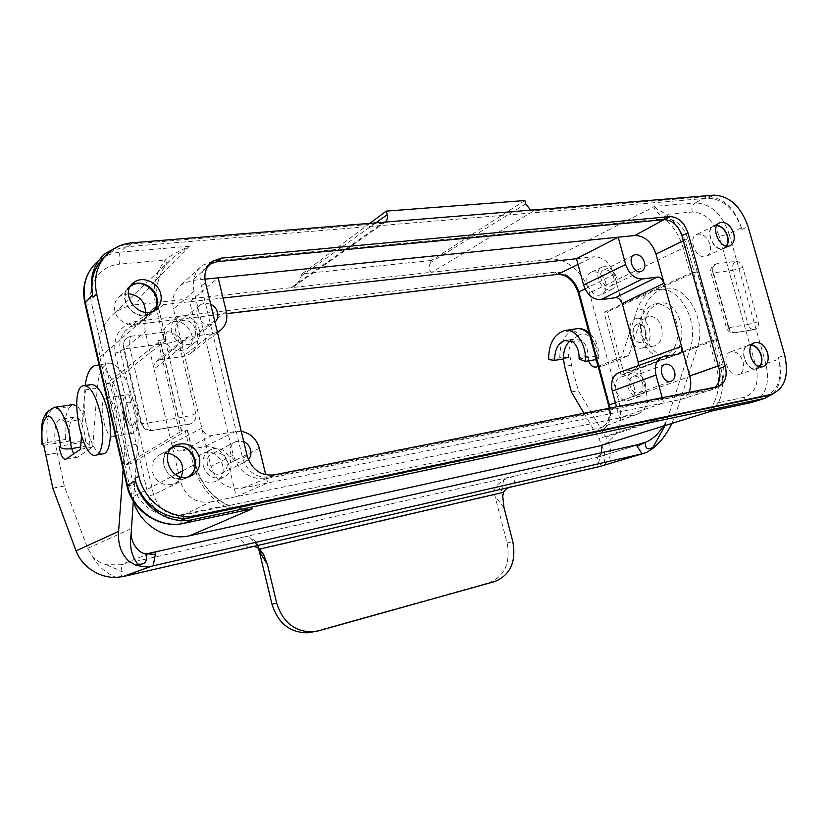 <?xml version="1.0" encoding="UTF-8"?>
<svg xmlns="http://www.w3.org/2000/svg" width="828" height="828" viewBox="0 0 828 828"><rect width="100%" height="100%" fill="white"/><g stroke="black" fill="none" stroke-linecap="round" stroke-linejoin="round"><path stroke-width="0.62" stroke-dasharray="4.14 3.1" d="M104.545 256.856L105.829 255.738C112.329 250.429 119.936 247.375 128.661 246.609L707.961 198.234C723.517 199.02 734.86 209.422 741.971 229.449L741.505 227.772C734.384 207.756 723.051 197.343 707.485 196.546L695.241 202.891C710.745 203.626 722.006 213.893 729.033 233.693L719.304 236.539C713.684 220.724 704.68 212.548 692.291 212.03L666.033 214.421L663.383 217.567C657.701 213.282 654.534 209.712 653.861 206.845L569.219 250.139L549.844 259.247C565.886 257.125 584.496 273.116 589.515 292.864L618.982 401.683C623.412 422.973 618.05 437.401 602.898 444.978M549.844 259.247L431.937 272.215L533.874 210.861L707.485 196.546M533.874 210.861L530.644 210.157M385.351 222.059L382.132 223.374L291.042 287.699L135.554 304.797L142.157 295.182L158.034 277.96L189.353 246.226C183.102 249.311 170.744 254.786 165.31 259.982C155.209 272.878 152.062 288.299 155.861 306.215L163.778 339.739L166.2 339.977L158.086 306.898C154.525 290.131 157.465 275.703 166.904 263.604L165.31 259.982L119.584 264.142C118.497 258.533 118.797 254.538 120.484 252.126C111.801 252.923 104.235 255.976 97.787 261.296L105.166 253.534M119.253 245.988L128.123 244.322L382.132 223.374M726.715 246.123L723.703 248.617C713.798 253.037 703.614 229.097 713.943 225.63L717.007 225.247M726.363 246.061L723.568 248.286C713.943 252.581 704.059 229.315 714.088 225.961L716.82 225.558M154.246 310.417L151.141 313.243C135.72 324.514 114.171 296.631 130.162 285.929L131.021 285.349M130.317 286.436C125.918 290.079 124.314 294.944 125.504 301.03C127.709 312.166 142.437 318.935 150.862 312.839L153.076 311.007M759.793 366.711L756.523 368.843C745.997 372.258 737.862 347.305 748.709 344.893L751.772 344.79M759.421 366.618L756.419 368.501C746.183 371.824 738.286 347.574 748.833 345.235L751.545 345.09M772.938 393.9C780.607 385.579 782.584 374.008 778.848 359.176L778.372 357.468C782.698 376.419 778.848 389.201 766.821 395.815M616.26 276.935C613.289 269.079 608.715 265.736 602.546 266.906C591.513 270.466 601.78 294.178 612.171 289.148C616.198 286.964 617.564 282.897 616.26 276.935M605.62 282.172C606.934 288.216 605.537 292.356 601.418 294.582C590.809 299.715 580.407 275.683 591.668 272.029C597.961 270.828 602.608 274.213 605.62 282.172M613.714 277.256C611.54 271.563 608.238 269.193 603.798 270.135C596.139 272.805 603.301 289.376 610.681 286.022C613.631 284.501 614.645 281.582 613.714 277.256M642.673 383.333C640.748 378.054 637.705 375.695 633.534 376.264C625.482 378.179 631.153 395.463 638.968 392.845C642.424 391.406 643.666 388.239 642.673 383.333M645.198 382.857C646.585 389.615 644.919 394.035 640.189 396.126C629.125 400.121 621.021 375.374 632.571 372.921C638.357 372.248 642.569 375.56 645.198 382.857M634.155 386.955C631.485 379.566 627.2 376.212 621.3 376.906C609.511 379.41 617.719 404.499 629.001 400.421C633.834 398.289 635.552 393.807 634.155 386.955M195.418 329.233C192.106 321.243 186.766 318.656 179.397 321.481C168.726 327.536 181.125 346.239 191.371 339.615C194.932 337.255 196.277 333.798 195.418 329.233M171.582 332.194C170.392 325.766 172.307 320.912 177.327 317.652C191.775 308.585 208.822 334.502 194.094 343.03C183.795 347.087 176.302 343.475 171.582 332.194M163.758 338.072C168.519 349.478 176.126 353.111 186.569 348.971C201.525 340.308 184.271 314.123 169.605 323.344C164.503 326.656 162.547 331.562 163.758 338.072M194.052 291.332C191.858 280.34 194.621 271.677 202.353 265.353L214.007 260.944L665.65 218.716C675.896 219.099 683.307 225.744 687.892 238.65L722.999 364.165C725.783 377.454 722.596 385.827 713.425 389.274L266.585 478.584C250.232 480.054 239.126 472.229 233.258 455.11L194.052 291.332L173.487 308.885L210.923 466.516L233.258 455.11M204.909 279.171L192.272 280.454L181.342 284.656C174.087 290.597 171.468 298.67 173.487 308.885M713.146 389.336L680.171 399.624L242.014 488.168C226.696 489.586 216.325 482.372 210.923 466.516M680.171 399.624L680.43 399.572C684.145 398.661 686.961 396.281 688.865 392.431M217.433 332.245L212.206 333.767L188.722 336.758L160.156 359.673L182.74 356.599L189.788 354.074C196.536 349.323 199.062 342.575 197.364 333.819L189.705 301.744L218.157 277.825M160.156 359.673L157.103 360.801C154.443 362.695 153.428 365.438 154.06 369.029L145.355 331.935C143.389 321.367 146.463 313.294 154.577 307.695L163.54 304.652L223.032 298.039M210.674 304.155L204.847 303.131L201.038 304.435C190.078 310.624 202.912 330.103 213.438 323.303L215.001 322.144M226.696 313.584L138.887 324.007L129.789 327.153C121.54 332.846 118.383 341.001 120.329 351.621L153.584 494.658L180.504 481.637L154.06 369.029L182.419 346.518C181.736 342.74 182.781 339.873 185.544 337.917L188.722 336.758M227.017 461.548C224.471 454.582 219.844 451.85 213.127 453.34C201.1 457.232 209.08 478.118 220.869 473.595C225.909 471.391 227.959 467.375 227.017 461.548M203.284 466.019C206.897 475.852 213.417 479.681 222.825 477.497C239.509 471.898 228.445 443.021 211.978 449.159C204.899 452.171 202.001 457.791 203.284 466.019M194.932 470.118C193.638 461.796 196.588 456.104 203.781 453.051C220.496 446.82 231.674 476.007 214.742 481.699C205.189 483.925 198.585 480.064 194.932 470.118M241.269 431.347L235.649 431.44L212.247 435.538L181.622 450.815L204.143 446.768C216.232 445.909 224.316 451.57 228.414 463.773L236.27 496.686L267.713 482.972L265.747 474.817M210.271 502.027L636.608 414.404L599.213 428.138L183.661 514.985L210.271 502.027C195.543 503.465 185.617 496.665 180.504 481.637M181.622 450.815C177.627 451.788 174.294 449.469 171.634 443.87L201.815 428.169C204.619 434.079 208.097 436.532 212.247 435.538M248.4 459.726L243.153 462.707C231.24 465.584 224.657 445.009 236.311 441.345L243.732 441.614M662.214 397.73L663.652 402.967L619.53 417.912L616.529 406.807M678.349 354.084L634.972 369.516L619.737 372.289M634.972 369.516L638.367 365.614M615.421 402.708L646.223 391.572L638.171 362.074M646.223 391.572C648.593 403.132 645.674 410.667 637.488 414.186L636.608 414.404M576.474 258.709L593.759 256.783L578.027 264.442M622.18 303.503L614.231 274.41C610.153 262.807 603.322 256.928 593.759 256.783M709.989 244.384C707.008 236.591 702.63 233.248 696.865 234.365C686.888 237.729 696.617 260.623 706.201 256.338C710.082 254.362 711.345 250.377 709.989 244.384M742.995 361.681C744.455 368.491 742.902 372.838 738.359 374.711C728.164 378.023 720.422 354.156 730.907 351.807C736.32 351.155 740.356 354.446 742.995 361.681M711.645 411.009L718.476 402.708L714.564 401.528C711.614 407.148 710.31 410.409 710.652 411.309M692.291 212.03C691.442 207.859 692.425 204.816 695.241 202.891L655.041 206.338C654.182 208.418 661.572 211.223 666.033 214.421C676.124 222.691 683.152 233.527 687.095 246.941L694.164 272.246L690.231 273.375L683.172 248.079C679.467 235.494 672.864 225.319 663.383 217.567M604.026 312.311L607.245 311.846L624.24 374.422L716.468 339.666L709.192 341.322L621.041 375.001L604.026 312.311L690.231 273.375M694.164 272.246L697.486 271.822L716.468 339.666M621.041 375.001L624.24 374.422M633.254 335.764C634.91 340.65 637.57 342.854 641.234 342.378C645.271 340.618 646.72 336.706 645.592 330.641C643.925 325.756 641.276 323.562 637.643 324.027C633.586 325.787 632.116 329.699 633.254 335.764M712.494 340.763L693.553 272.95L607.245 311.846M693.553 272.95L697.486 271.822M168.301 453.154L161.077 454.054C153.894 457.542 150.965 463.463 152.29 471.825C155.995 482.113 162.909 486.253 173.031 484.256C176.747 482.952 179.531 480.54 181.353 477.021M187.739 477.052L185.079 478.242C174.78 480.261 167.742 476.007 163.954 465.502C162.598 457.522 165.207 451.643 171.779 447.855M133.287 501.126L132.211 497.173L175.484 474.579M182.978 470.677L195.263 464.26C199.693 481.358 209.236 494.378 223.902 503.32C232.337 507.792 241.352 509.706 250.946 509.054M136.879 429.753C140.688 420.924 135.036 396.705 128.785 394.915L130.689 403.081L128.185 402.056C122.813 403.36 127.615 428.242 132.78 425.851L134.974 421.555L136.879 429.753L134.157 433.075C125.628 436.915 117.959 396.974 126.808 394.821L128.785 394.915M181.477 431.191L160.208 341.032L106.512 383.737L125.214 464.756L181.477 431.191L179.314 430.995L187.221 430.208L130.493 463.804L111.801 382.971L106.512 383.737M130.493 463.804L125.214 464.756M111.801 382.971L165.973 340.287M135.554 304.797C127.615 305.698 120.557 308.523 114.378 313.253C101.264 324.286 96.441 338.931 99.909 357.199L132.211 497.173M166.904 263.604L174.687 256.049L189.208 246.754M185.099 430.011L193.172 464.197C197.902 482.476 208.097 496.396 223.777 505.939C231.291 508.972 243.132 510.058 251.464 508.951L245.523 509.075C239.985 509.282 232.875 507.347 224.212 503.279L223.777 505.939L178.393 515.409C159.504 519.86 137.769 505.442 133.515 485.146L91.66 303.979C86.712 284.377 100.374 265.415 119.584 264.142M145.573 312.218C145.138 316.534 143.182 319.887 139.725 322.278C131.424 328.281 116.955 321.709 114.813 310.8C113.643 304.745 115.278 299.933 119.739 296.352L128.371 293.692M163.778 339.739L157.982 340.474L179.314 430.995M160.208 341.032L157.982 340.474M223.902 503.32L224.222 503.279C209.546 494.306 199.983 481.234 195.522 464.063L193.172 464.197M655.041 206.338L653.861 206.834M302.003 273.902L301.299 275.972C300.222 279.947 297.656 283.518 293.629 286.674L291.042 287.699L431.937 272.215C428.573 270.694 428.128 267.434 430.601 262.424L431.419 260.468L302.003 273.902L369.878 223.332M524.859 200.531L431.419 260.468M189.229 476.669L185.224 478.708C166.542 485.839 153.708 453.433 172.648 446.944L172.928 446.83M209.339 264.225L208.594 264.701C201.908 269.69 199.476 276.79 201.287 285.981L242.625 458.174C247.313 471.856 256.194 478.129 269.266 476.969L711.107 388.881L714.792 387.276M645.716 330.62C646.854 336.685 645.426 340.587 641.431 342.347C633.368 344.862 629.58 325.621 637.829 323.996C641.431 323.531 644.06 325.746 645.716 330.62M649.483 329.037C651.305 338.797 649.017 345.079 642.621 347.895C629.622 351.952 623.546 321.016 636.815 318.407C642.59 317.662 646.813 321.212 649.483 329.037M655.538 345.586L654.627 345.887C641.576 349.944 635.542 319.215 648.873 316.596C654.669 315.851 658.902 319.37 661.562 327.143C663.352 336.158 661.344 342.306 655.538 345.586M645.84 336.582C642.611 319.525 646.844 308.482 658.519 303.483C681.496 296.414 692.167 350.534 668.703 355.191C658.136 356.599 650.518 350.389 645.84 336.582M676.683 322.744C671.922 309.01 664.418 302.8 654.141 304.104C642.487 309.113 638.274 320.177 641.514 337.286C646.182 351.124 653.799 357.354 664.356 355.947C675.762 350.958 679.871 339.894 676.683 322.744M130.689 403.081L128.133 402.066C122.627 403.381 127.419 428.273 132.708 425.861L134.974 421.555M113.953 436.263L113.384 436.553C105.115 440.372 97.373 400.069 105.963 397.947L107.888 398.051C115.578 400.276 120.753 433.013 113.953 436.263M90.635 384.668C76.466 388.146 87.985 455.379 102.465 453.951M588.677 360.832L588.056 357.52L595.053 356.351L597.029 357.106C598.789 342.823 586.462 328.964 578.317 335.65C577.012 332.328 574.849 330.662 571.806 330.631L560.556 332.328M595.053 356.351L595.674 359.642M597.123 362.705C598.934 365.241 600.973 366.276 603.26 365.81L628.669 355.667L644.225 308.927C648.045 298.049 654.399 291.373 663.311 288.92C685.025 282.089 707.547 319.774 697.362 347.429L675.524 414.3L671.839 423.512M583.999 413.275L598.934 438.54L601.604 445.143C605.102 452.43 605.734 459.064 603.509 465.067L607.462 461.703L609.832 456.973C611.385 450.898 610.06 444.263 605.858 437.06L578.296 390.671L571.496 365.251L570.378 357.768L563.454 358.917M578.317 335.65C571.672 339.345 568.36 346.632 568.391 357.51L570.378 357.768M568.391 357.51L559.831 357.748L548.695 359.59M596.274 359.549L598.634 358.348L597.029 357.106M570.389 340.691L573.866 339.066L582.105 340.587C586.038 344.407 588.015 349.623 588.035 356.206L588.056 357.52L579.114 359.021M571.392 391.954L578.296 390.671M601.563 452.73L598.551 462.8L597.102 457.418L515.709 475.758L503.724 479.774L496.997 485.239C494.616 487.961 493.83 491.128 494.647 494.74L507.119 542.971C510.7 562.936 504.697 576.174 489.11 582.695L313.119 631.857M603.509 465.067L601.863 465.853L598.551 462.8M601.056 454.054L597.164 457.408L641.027 443.86M663.704 426.078L668.403 415.801L690.107 348.681C700.25 320.922 677.728 283.052 656.066 289.904C647.175 292.356 640.841 299.043 637.042 309.972L621.59 356.878L598.106 366.318M119.439 577.178C121.612 575.905 122.534 574.073 122.202 571.682L120.629 564.789L239.53 537.993L248.172 547.691M258.574 548.467L256.68 543.251L254.62 540.539L249.714 537.186C247.52 536.358 244.125 536.627 239.53 537.993L515.709 475.758L513.65 486.398M249.714 537.186L258.688 547.287L262.497 552.804M503.724 479.774L501.509 490.994L502.741 496.376M628.669 355.667L621.59 356.878M582.105 340.587L573.162 341.995M43.739 445.34L55.238 443.425L64.305 486.015L87.696 548.384L92.726 556.561C96.069 560.421 100.685 563.164 106.595 564.789L120.629 564.789L149.382 553.611M106.595 564.789L122.202 571.682M64.305 486.015L52.826 488.137M99.246 365.603C112.577 368.47 127.719 415.408 124.842 446.333L123.155 469.31M81.465 436.211L85.201 385.444M42.052 444.367C42.28 443.673 44.112 443.032 47.558 442.421C45.871 425.551 47.289 414.497 51.822 409.26L47.434 411.547M71.684 448.579L70.877 444.305L59.088 446.282M47.558 442.421L65.671 439.43L69.635 441.034L55.238 443.425C53.965 429.846 55.393 421.825 59.492 419.372C61.168 418.813 62.99 419.744 64.988 422.135C67.989 427.403 69.894 434.234 70.701 442.628L70.877 444.305L85.626 441.831L89.983 445.474L80.689 447.048M80.533 449.211L92.705 447.141L77.346 457.294C76.145 457.636 74.893 456.507 73.578 453.93M133.298 501.023L137.81 444.087C141.433 408.721 121.271 356.62 107.547 363.834C101.875 366.276 98.449 374.401 97.259 388.208L92.705 447.141M54.068 407.428L51.822 409.26L70.297 406.465C65.598 411.692 64.056 422.673 65.671 439.43M89.983 445.474C88.337 426.099 83.897 412.81 76.652 405.606M72.574 404.644L70.297 406.465M69.635 441.034C68.413 427.527 69.914 419.548 74.127 417.084C75.834 416.525 77.708 417.436 79.726 419.817C82.769 425.043 84.673 431.823 85.46 440.165L85.626 441.831M64.988 422.135L79.726 419.817M728.568 326.542L713.043 271.284C712.215 267.63 712.97 265.198 715.309 263.997L735.968 261.337C739.052 261.379 741.308 263.428 742.768 267.475L758.137 321.709C758.997 325.59 758.169 328.095 755.654 329.233L735.512 332.639C732.366 332.732 730.058 330.693 728.568 326.542L726.415 327.691L728.443 327.722C729.768 331.51 731.973 333.198 735.036 332.794C730.586 333.177 727.698 331.479 726.415 327.691L710.952 272.65L713.043 271.284M758.137 321.709L748.119 324.493L732.821 270.332L713.032 272.888L728.443 327.722L748.119 324.493C749.454 328.25 751.669 329.917 754.763 329.482L735.512 332.639M130.896 336.251L167.215 331.759C172.742 331.645 176.436 334.326 178.279 339.811L195.77 413.524C196.578 418.212 195.015 421.597 191.082 423.688L152.88 430.353C147.146 430.726 143.327 428.066 141.412 422.394L123.817 346.787C123.072 342.875 124.21 339.811 127.212 337.607L130.896 336.251C129.116 338.414 128.785 342.388 129.913 348.174C125.815 348.65 123.61 348.453 123.3 347.584M195.77 413.524C193.11 414.89 188.991 416.08 183.433 417.084L147.363 422.994L129.913 348.174L166.045 343.506L183.433 417.084C184.841 422.239 186.631 424.681 188.805 424.422L190.968 423.739M141.412 422.394L140.863 422.994L123.3 347.553L123.817 346.787M214.007 260.944L211.678 263.035M207.497 266.782L192.272 280.454M266.585 478.584L242.014 488.168M718.29 365.841L722.999 364.165M687.892 238.65L683.369 240.834M665.65 218.716L663.859 219.689M212.206 333.767L182.74 356.599M226.303 311.556L197.364 333.819M259.34 448.321L228.414 463.773M235.649 431.44L204.143 446.768M663.725 356.64L620.576 372.093M585.034 288.9L614.231 274.41M226.706 313.667L138.669 324.121L163.54 304.652M154.577 307.695L129.789 327.153L138.669 324.121L136.672 321.254C120.101 324.928 112.929 335.568 115.154 353.173L120.329 351.621L145.355 331.935M183.154 519.591L183.661 514.985C168.715 516.517 158.686 509.737 153.584 494.658L148.326 496.107C154.246 513.567 165.859 521.392 183.154 519.591L598.033 432.03L599.213 428.138L600.124 427.91C607.638 424.961 610.929 418.357 609.998 408.111M608.621 405.285L609.729 405.161L579.352 292.605C574.601 279.036 566.528 272.215 555.112 272.133L136.672 321.254M578.192 292.543L579.352 292.605M557.275 274.399L555.112 272.133M115.154 353.173L148.326 496.107M598.033 432.03C608.57 428.293 612.472 419.341 609.729 405.161M713.167 340.225L720.35 365.904C723.993 379.638 723.372 391.913 718.476 402.708L744.3 397.326C755.56 393.196 759.452 382.867 755.943 366.349L719.304 236.539M750.675 402.698C747.694 402.781 745.562 400.99 744.3 397.326M687.095 246.941L683.172 248.079L589.515 292.864M618.982 401.683L716.365 366.99L709.192 341.322M720.35 365.904L716.365 366.99C719.78 379.886 719.18 391.396 714.564 401.528M189.353 246.226L120.484 252.126L128.123 244.322M99.909 357.199L158.086 306.898L155.861 306.215M187.47 429.98L195.522 464.063L187.221 430.208M84.849 303.172C85.47 304.083 87.737 304.352 91.66 303.979M126.922 485.632L133.515 485.146M183.547 523.399C181.446 523.099 179.728 520.439 178.393 515.409M754.173 401.694C766.2 395.122 770.081 382.443 765.828 363.668L778.848 359.176M741.505 227.772L729.033 233.693L765.828 363.668L755.943 366.349M741.971 229.449L748.067 226.561M778.372 357.468L784.727 355.264M525.759 203.895L430.601 262.424M301.299 275.972L375.829 222.846M242.625 458.174L247.189 455.959M269.266 476.969L273.985 474.91M707.961 198.234L713.933 195.149M128.661 246.609L132.418 242.79M201.287 285.981L205.479 282.545M711.107 388.881L717.369 386.759M605.858 437.06L675.524 414.3M559.831 357.748C559.749 344.407 563.744 335.371 571.806 330.631L575.667 328.892M589.65 335.009C594.856 341.84 597.154 350.006 596.543 359.497M571.496 365.251L564.582 366.431M668.403 415.801L598.934 438.54M258.688 547.287L254.61 540.549M494.647 494.74L258.905 549.657M501.509 490.994L496.997 485.239M504.004 507.688L494.968 496.055M489.11 582.695L494.761 581.556M318.283 630.895L313.346 631.795M507.119 542.971L512.801 541.595M697.362 347.429L690.107 348.681M665.029 425.654L666.757 420.169M644.225 308.927L637.042 309.972M603.767 365.645L596.76 366.856M588.035 356.206L579.093 357.706M131.103 528.761L87.696 548.384M92.726 556.561C97.549 565.917 105.363 572.862 116.148 577.416M65.805 459.198L77.656 457.139M84.756 390.019L97.259 388.208M124.842 446.333L137.81 444.087M45.374 454.986L56.853 453.03M70.701 442.628L85.46 440.165M716.137 263.79C713.208 265.591 712.163 268.614 713.032 272.888L710.952 272.65C710.155 268.924 711.625 266.026 715.361 263.977M742.768 267.475L732.821 270.332C731.962 266.119 733.018 263.118 735.968 261.337M178.279 339.811C175.691 341.436 171.613 342.668 166.045 343.506C164.938 337.814 165.321 333.901 167.215 331.759M189.094 424.278L152.59 430.498C150.52 430.736 148.771 428.242 147.363 422.994C143.285 423.625 141.112 423.636 140.853 423.015C142.695 428.521 146.608 431.026 152.59 430.498L152.88 430.353M602.546 266.906L591.668 272.029M612.171 289.148L601.418 294.582M632.571 372.921L621.3 376.906M640.189 396.126L629.001 400.421M177.327 317.652L169.605 323.344M194.094 343.03L186.569 348.971M181.342 284.656L202.353 265.353M680.43 399.572L713.425 389.274M217.505 332.556L189.788 354.074M157.134 360.78L185.576 337.886M211.978 449.159L203.781 453.051M222.825 477.497L214.742 481.699M662.928 356.816L661.593 357.292M635.283 369.443L678.681 354.011M637.488 414.186L600.124 427.91C607.11 425.385 610.153 418.833 609.242 408.256M714.088 225.961L696.865 234.365M723.568 248.286L706.201 256.338M738.359 374.711L756.419 368.501M730.907 351.807L748.833 345.235M171.479 448.165L161.077 454.054M185.079 478.242L173.031 484.256M174.687 256.059L166.997 263.49C157.651 275.413 154.743 289.779 158.303 306.557L166.2 339.977M114.378 313.253L174.604 256.121M181.715 430.964L160.435 340.722M293.65 286.705L384.534 222.639M139.725 322.278L150.862 312.839M119.739 296.352L130.275 286.509M610.681 286.022L641.462 271.294M603.798 270.135L633.762 255.21M638.968 392.845L670.928 381.346M633.534 376.264L664.615 364.517M220.869 473.595L244.374 462.386M213.127 453.34L236.311 441.345M191.371 339.615L213.438 323.303M179.397 321.481L201.038 304.435M723.703 248.617L729.789 245.792M713.943 225.63L719.221 223.053M151.141 313.243L155.074 309.92M130.162 285.929L131.652 284.542M756.523 368.843L762.857 366.669M748.709 344.893L754.153 342.895M185.224 478.708L189.477 476.586M172.648 446.944L173.166 446.644M105.829 255.738L109.451 251.95M208.594 264.701L209.929 263.563M711.583 388.777L717.855 386.645M648.873 316.596L636.815 318.407M654.627 345.887L642.621 347.895M658.519 303.483L654.141 304.104M668.703 355.191L664.356 355.947M113.384 436.553L134.157 433.075M105.963 397.947L126.808 394.821M83.11 385.744L84.684 385.517M598.634 358.348C599.41 347.998 596.191 339.397 588.977 332.514M577.644 328.612L575.584 328.902M564.323 330.6L566.197 330.32M641.172 443.829L597.164 457.408M256.701 543.24L262.466 552.762M656.066 289.904L663.311 288.92M603.26 365.81L596.253 367.032M573.866 339.066L566.6 340.204M77.346 457.294L65.495 459.364M94.754 365.552L97.3 365.21M99.101 364.972L107.547 363.834M48.573 410.553L47.32 411.682M54.017 407.438L55.186 407.262M74.127 417.084L59.492 419.372M754.815 329.472L755.622 329.244M127.326 337.524C123.931 340.091 122.575 343.382 123.268 347.418"/><path stroke-width="1.24" d="M104.545 256.856C93.626 267.454 89.797 280.94 93.046 297.293L92.498 294.944C89.165 277.918 93.388 264.122 105.166 253.534L119.253 245.988M530.644 210.157L525.759 203.895L524.859 200.531L386.262 211.119L387.193 214.742C387.887 217.826 387.276 220.269 385.351 222.059M717.007 225.247C721.933 226.272 725.452 229.905 727.574 236.156C728.619 240.12 728.34 243.442 726.715 246.123M716.82 225.558C721.705 226.437 725.204 229.967 727.326 236.177C728.371 240.161 728.05 243.453 726.363 246.061M131.021 285.349C139.88 279.346 154.608 286.457 156.844 297.645C157.9 302.51 157.03 306.764 154.246 310.417M153.076 311.007C165.9 298.97 144.3 275.175 130.493 286.312L130.317 286.436M751.772 344.79C756.223 346.011 759.39 349.499 761.274 355.253C762.474 359.952 761.988 363.771 759.793 366.711M751.545 345.09C755.974 346.166 759.141 349.571 761.035 355.295C762.226 360.004 761.688 363.782 759.421 366.618M766.821 395.815L192.272 517.221C168.301 522.944 140.387 504.459 134.933 478.408L138.887 476.245L96.617 293.774C93.253 276.542 97.528 262.6 109.451 251.95C115.992 246.609 123.641 243.556 132.418 242.79L713.933 195.149C729.53 195.957 740.905 206.431 748.067 226.561L784.727 355.264C789.25 375.995 784.592 389.098 770.764 394.563L196.598 515.389C172.493 521.143 144.403 502.492 138.887 476.245M135.492 480.83C140.957 506.891 168.86 525.356 192.831 519.601L184.023 523.296C160.321 528.999 132.791 510.855 127.44 485.198L126.922 485.632L84.808 302.965C81.506 286.095 85.833 272.205 97.787 261.296C86.153 271.76 81.962 285.391 85.232 302.158L127.44 485.198L135.492 480.83L134.933 478.408M192.831 519.601L764.824 398.34L772.938 393.9M688.865 392.431C691.059 387.607 691.349 382.122 689.734 375.984L718.29 365.841M663.859 219.689L634.941 235.494C644.691 235.763 651.698 241.931 655.973 254.02L681.537 346.373C682.365 350.358 681.423 352.894 678.701 354.001L662.928 356.816C656.376 359.466 654.068 365.541 655.993 375.032L612.275 391.095L616.529 406.807M634.941 235.494L204.909 279.171M642.352 278.984L657.08 277.111L615.39 297.707L600.921 299.674C592.858 299.746 587.083 294.84 583.574 284.967L576.474 258.709L618.195 237.191L625.689 264.525C629.114 274.14 634.672 278.964 642.352 278.984L600.921 299.674M223.032 298.039L576.474 258.709M218.157 277.825L226.303 311.556C228 320.167 225.578 326.76 219.047 331.355L217.433 332.245M215.001 322.144C217.516 319.618 218.364 316.431 217.557 312.591C216.522 308.772 214.224 305.967 210.674 304.155M265.747 474.817L259.34 448.321C256.514 438.819 250.491 433.158 241.269 431.347M243.732 441.614C247.282 443.27 249.58 446.033 250.636 449.935C251.443 453.713 250.698 456.973 248.4 459.726M661.593 357.292L619.737 372.289C612.844 375.074 610.36 381.346 612.275 391.095M662.214 397.73L655.993 375.032M638.367 365.614L638.171 362.074L622.18 303.503C620.141 299.105 617.874 297.169 615.39 297.707M665.795 364.144L665.288 364.258C657.142 366.173 663.021 383.995 670.928 381.346C674.427 379.897 675.648 376.647 674.603 371.596C672.781 366.452 669.842 363.968 665.795 364.144M638.171 362.074L681.537 346.373L689.734 375.984M640.313 271.574C632.851 272.961 627.272 257.291 634.372 254.9C638.864 253.979 642.228 256.442 644.474 262.31C645.447 266.761 644.443 269.762 641.462 271.294L640.313 271.574M622.18 303.503L664.046 283.197C661.934 278.612 659.605 276.583 657.08 277.111M764.461 398.413L751.369 402.543L711.645 411.009M711.894 410.947L599.907 445.847L189.715 535.737C166.987 541.274 140.47 525.366 133.287 501.126M602.898 444.978L599.907 445.847M181.353 477.021C184.965 464.839 180.607 456.88 168.301 453.154M171.779 447.855L172.855 447.389C189.891 439.813 204.257 468.493 187.739 477.052M189.715 535.737L252.105 508.93M250.946 509.054L184.023 523.296M252.323 508.775L183.547 523.399M128.371 293.692C139.29 295.296 145.024 301.464 145.573 312.218M369.878 223.332L386.262 211.119M172.928 446.83C183.744 444.429 191.154 448.735 195.16 459.737C196.515 466.795 194.539 472.436 189.229 476.669M733.649 233.279C735.088 239.582 733.805 243.753 729.789 245.792C719.863 250.222 709.637 226.147 719.977 222.691C725.949 221.552 730.513 225.081 733.649 233.279M160.808 294.219C162.112 300.937 160.208 306.174 155.074 309.92C139.57 321.243 117.876 293.133 133.96 282.389C142.675 275.413 158.479 282.493 160.808 294.219M767.597 353.018C769.15 360.17 767.566 364.724 762.857 366.669C752.31 370.085 744.124 344.997 754.991 342.585C760.611 341.933 764.813 345.4 767.597 353.018M199.455 457.491C200.925 466.723 197.602 473.088 189.477 476.586C170.692 483.759 157.755 451.105 176.799 444.584C187.77 441.955 195.325 446.261 199.455 457.491M273.985 474.91L717.855 386.645C725.069 383.747 727.553 376.988 725.318 366.39L687.923 232.771C684.207 222.318 678.215 216.926 669.935 216.615L221.459 258.098L212.806 261.13C206.089 266.15 203.647 273.281 205.479 282.545L247.189 455.959C251.909 469.755 260.841 476.069 273.985 474.91M714.792 387.276C719.615 383.178 721.043 376.957 719.066 368.615L681.941 235.721C678.246 225.33 672.274 219.979 664.025 219.668L217.205 261.669L209.339 264.225M102.465 453.951L103.893 453.703C110.434 451.933 112.567 430.984 107.888 411.454C102.982 392.855 97.228 383.923 90.635 384.668L84.684 385.517M100.25 412.644C95.344 393.973 89.631 385.01 83.11 385.744C68.3 389.595 82.117 461.641 96.41 455.007C102.869 453.247 104.928 432.247 100.25 412.644M595.674 359.642L597.123 362.705M583.999 413.275L571.392 391.954L564.582 366.431L563.454 358.917L554.615 360.387C554.656 349.582 558.103 342.937 564.944 340.463L573.162 341.995C577.085 345.845 579.062 351.082 579.093 357.706L579.114 359.021L585.251 361.412L596.274 359.549M585.251 361.412C587.135 344.883 574.974 327.277 564.323 330.6L560.556 332.328C552.545 337.089 548.591 346.176 548.695 359.59L554.615 360.387M601.645 445.35L601.563 452.73M151.803 566.166L123.31 576.516L599.555 466.568L642.952 453.62L151.803 566.166L145.852 566.911L136.051 565.42L137.676 564.096C144.962 564.986 147.674 561.622 145.832 554.015L636.504 444.936L645.736 442.204C649.059 440.879 652.681 438.457 656.614 434.948L663.704 426.078M645.25 442.411L637.115 446.333L636.504 444.936M513.65 486.398L513.153 486.512C508.734 486.905 505.525 488.82 503.548 492.277L259.247 549.15C256.597 546.376 253.13 545.838 248.845 547.536L248.172 547.691M259.247 549.15L263.739 554.863L267.485 564.727L276.707 603.126C282.772 622.263 294.747 631.847 312.642 631.899L318.283 630.895L494.761 581.556C510.4 574.994 516.413 561.674 512.801 541.595L504.004 507.688L502.741 496.376L503.548 492.277M313.119 631.857L307.737 632.789C289.935 632.747 278.022 623.236 272.008 604.243L258.574 548.467M599.555 466.568L601.563 465.967M671.839 423.512C668.589 430.281 664.656 436.335 660.04 441.655L653.706 447.813L653.054 447.224C647.879 450.318 645.291 448.786 645.271 442.618L645.736 442.204M642.952 453.62L646.958 452.223L653.706 447.813M598.106 366.318L596.253 367.032C592.931 367.497 590.405 365.427 588.677 360.832M563.454 358.917C563.361 350.534 565.669 344.458 570.389 340.691M123.31 576.516L116.148 577.426C109.606 577.571 103.231 576.184 97.011 573.245C86.764 567.998 79.778 560.546 76.062 550.889L52.826 488.137L43.739 445.34L42.052 444.367M123.155 469.31L118.611 531.39C117.69 543.613 121.002 553.456 128.547 560.929L136.051 565.42M145.78 553.766L155.322 554.325L153.211 565.845M145.449 553.704C138.897 553.383 131.331 543.468 131.103 534.06L133.298 501.023M85.201 385.444C86.712 374.204 89.89 367.57 94.754 365.552L99.246 365.603M80.689 447.048L71.218 448.662C66.25 449.314 62.659 448.921 60.444 447.472L59.088 446.282C60.558 454.779 62.69 459.147 65.495 459.364L80.533 449.211L81.465 436.211M47.434 411.547L45.933 417.954C42.228 421.99 41.069 430.933 42.456 444.781M73.578 453.93L71.684 448.579M76.652 405.606L72.574 404.644L55.186 407.262M211.678 263.035L207.497 266.782M683.369 240.834L655.973 254.02M625.689 264.525L583.574 284.967M578.027 264.442L557.875 274.254C567.749 274.316 574.735 280.216 578.855 291.963L585.034 288.9M609.998 408.111L578.855 291.963L578.172 292.481C573.742 280.444 566.88 274.399 557.565 274.368L226.696 313.584M609.242 408.256L608.611 405.254L615.421 402.708M578.192 292.543L608.621 405.285M226.706 313.667L557.275 274.399M751.369 402.543L750.675 402.698M175.484 474.579L182.978 470.677M92.498 294.944L84.849 303.172M93.046 297.293L96.617 293.774M764.824 398.34L754.173 401.694M375.829 222.846L387.193 214.742M763.965 396.674L770.361 394.656M192.272 517.221L196.598 515.389M217.205 261.669L221.459 258.098M664.025 219.668L669.935 216.615M681.941 235.721L687.923 232.771M719.066 368.615L725.318 366.39M575.667 328.892C580.635 327.878 585.303 329.917 589.65 335.009M642.083 453.816L637.115 446.333M155.26 552.369L155.322 554.325M267.485 564.727L259.288 551.137M272.008 604.243L276.707 603.126M653.054 447.224L665.029 425.654M76.062 550.889L118.611 531.39M60.444 447.472C59.761 429.308 50.197 410.202 45.933 417.954M54.068 407.428C60.485 404.323 70.452 427.9 71.218 448.662M137.676 564.096C131.486 555.961 129.303 545.952 131.103 534.06M219.047 331.355L217.505 332.556M751.296 402.563L711.842 410.957M172.855 447.389L171.479 448.165M183.971 523.317C159.783 529.206 132.18 511.083 126.922 485.632M633.762 255.21L634.372 254.9M664.615 364.517L665.288 364.258M764.379 396.591L770.764 394.563M719.221 223.053L719.977 222.691M131.652 284.542L133.96 282.389M754.153 342.895L754.991 342.585M173.166 446.644L176.799 444.584M209.929 263.563L212.806 261.13M96.41 455.007L103.893 453.703M588.977 332.514C585.375 329.658 581.598 328.354 577.644 328.612M566.197 330.32L575.584 328.902M248.845 547.525L513.153 486.512M262.466 552.762L263.79 554.957M312.642 631.899L307.737 632.789M566.6 340.204L564.944 340.463M151.4 566.249L122.906 576.598M54.017 407.438L47.175 411.878M97.3 365.21L99.101 364.972M47.32 411.682C43.832 416.66 42.062 420.883 42.031 424.34C41.245 428.004 41.255 434.71 42.062 444.439"/></g></svg>

